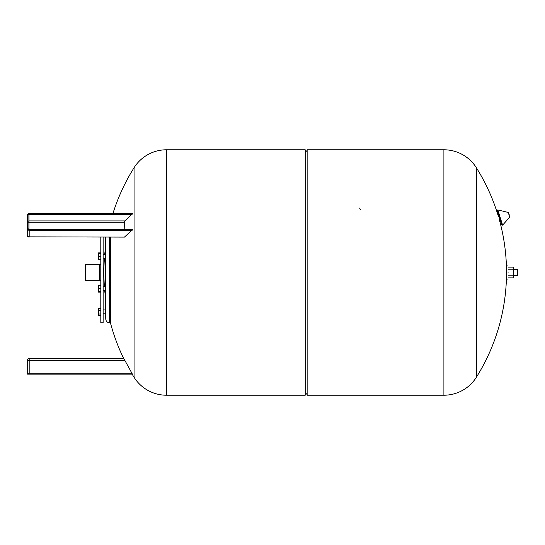 <?xml version="1.0" encoding="UTF-8"?>
<svg xmlns="http://www.w3.org/2000/svg" width="545" height="545" viewBox="0 0 545 545"><rect width="100%" height="100%" fill="white"/><g stroke="black" fill="none" stroke-linecap="round" stroke-linejoin="round"><path stroke-width="0.82" d="M517.75 272.5C517.75 275.995 517.75 275.995 517.75 272.5C517.75 269.005 517.75 269.005 517.75 272.5M517.75 275.211L517.362 275.6L517.362 269.4L513.799 269.4M508.069 277.861L513.799 277.861L513.799 267.139L508.069 267.139M508.069 269.816L513.799 269.816M508.069 275.184L513.799 275.184M508.069 272.5C508.069 280.988 508.069 280.988 508.069 272.5C508.069 264.012 508.069 264.012 508.069 272.5M508.069 279.081L506.523 279.081L506.523 265.919L508.069 265.919M506.496 272.5C506.496 276.492 506.496 276.492 506.496 272.5C506.496 268.508 506.496 268.508 506.496 272.5M501.788 224.99L497.238 210.554L497.81 209.941L502.613 225.16L501.788 224.99M499.513 217.768L499.166 216.665L498.505 216.869A197.052 197.052 0 0 0 476.357 167.724A38.327 38.327 0 0 0 443.903 149.78L307.148 149.78L307.148 395.22L443.903 395.22L443.903 149.78M509.207 214.716L508.587 212.761L509.207 214.716M498.832 217.986C499.247 219.431 499.247 219.431 498.832 217.986C499.247 219.431 499.247 219.431 498.832 217.986C498.416 216.542 498.416 216.542 498.832 217.986C498.416 216.542 498.416 216.542 498.832 217.986M443.903 395.22A38.327 38.327 0 0 0 476.357 377.276L476.357 167.724M359.734 208.054A3.869 2.739 180 0 0 360.872 209.989M166.525 149.78L305.214 149.78L305.214 395.22L166.525 395.22A38.327 38.327 0 0 1 134.063 377.276L134.063 167.724A38.327 38.327 0 0 1 166.525 149.78L166.525 395.22M105.062 252.635L105.062 253.439M132.176 373.734L27.25 373.734A0.388 0.388 0 0 0 27.366 374.006A0.388 0.388 0 0 1 27.25 373.734A0.388 0.388 0 0 0 27.366 374.006A0.388 0.388 0 0 1 27.25 373.734L27.25 360.572A1.935 1.935 0 0 1 29.185 358.637L123.899 358.637L132.387 374.122L29.185 374.122L29.185 360.572L124.948 360.572L123.729 358.637A197.052 197.052 0 0 1 110.437 322.831L110.437 237.102M27.25 221.761L27.25 215.18L27.638 214.982A1.546 1.342 180 0 1 29.185 213.64L132.387 213.64L124.894 220.923L124.369 222.244L124.199 229.377M29.185 213.64L29.185 213.504A1.935 1.676 180 0 0 27.25 215.18L27.25 235.167A1.935 1.676 0 0 0 29.185 236.843L29.185 229.738L132.387 229.738L28.994 229.425A0.967 0.838 180 0 1 28.027 228.587L28.027 215.18L27.638 214.982A1.356 1.172 0 0 1 28.994 213.81L132.374 213.81L132.122 214.342L28.994 214.342A0.967 0.838 0 0 0 28.027 215.18M29.185 229.738L27.638 228.396L27.25 228.587A1.935 1.676 0 0 0 29.185 230.263L132.176 230.263L132.387 229.738L124.451 237.102L29.185 236.843L124.444 237.102M132.387 213.64L29.185 213.504M100.805 237.102L100.805 322.831L103.128 322.831L103.128 237.102M100.805 252.9L98.325 252.9L98.325 259.509L100.805 259.509M100.805 285.491L98.325 285.491L98.325 292.1L100.805 292.1M100.805 308.3L98.325 308.3L98.325 315.392L100.805 315.392M100.805 253.364L98.325 253.364M100.805 256.668L98.325 256.668M100.805 288.332L98.325 288.332M100.805 291.636L98.325 291.636M100.805 310.473L98.325 310.473M100.805 314.022L98.325 314.022M105.744 317.422L105.062 317.422L105.062 237.102M110.437 322.831L109.613 322.831C107.263 322.599 105.968 321.305 105.744 318.954L105.744 237.102M27.638 374.122A0.388 0.388 0 0 1 27.366 374.006A0.388 0.388 0 0 0 27.638 374.122L28.994 374.122L27.638 374.122A0.388 0.388 0 0 1 27.366 374.006A0.388 0.388 0 0 0 27.638 374.122L29.185 374.122M29.185 358.637L29.185 360.572L27.25 360.572A1.935 1.935 0 0 1 29.185 358.637L123.899 358.637M100.805 280.709L99.333 280.709L99.333 264.291L100.805 264.291M99.333 280.593L85.32 280.593L85.32 264.407L99.333 264.407M502.613 225.16L509.718 217.135L508.982 214.784L508.24 212.434L497.81 209.941M109.613 322.831L109.613 237.102M132.374 229.568L28.994 229.568A1.356 1.172 0 0 1 27.638 228.396L28.994 229.377L28.994 222.244A0.967 0.484 -0 0 1 28.306 222.101A0.967 0.484 -0 0 1 28.027 221.761A0.967 0.838 0 0 1 28.994 220.923L28.994 213.81M124.894 220.923L28.994 220.923L28.994 222.244L124.369 222.244M517.75 269.789L517.362 269.4M517.362 275.6L513.799 275.6M506.523 275.6L506.496 275.6A197.052 197.052 0 0 1 476.357 377.276M506.523 269.4L506.496 269.4A197.052 197.052 0 0 0 499.152 219.104L499.86 218.879M509.718 217.135L509.82 216.672M508.24 212.434L508.587 212.761M307.148 151.714L305.214 149.78M307.148 393.286L305.214 395.22M105.062 251.136A197.052 197.052 0 0 0 104.749 254.27M104.429 258.139A197.052 197.052 0 0 0 104.429 286.861M104.749 290.73A197.052 197.052 0 0 0 105.062 293.864M134.063 167.724A197.052 197.052 0 0 0 112.958 213.449M132.128 374.122A197.052 197.052 0 0 0 134.063 377.276M103.128 258.139L105.062 258.139M103.128 254.27L105.062 254.27M103.128 290.73L105.062 290.73M103.128 286.861L105.062 286.861M103.128 313.777L105.062 313.777L103.128 313.777M103.128 309.907L105.062 309.907M27.25 215.18L29.185 213.449L132.285 213.449M27.25 235.167A1.935 1.935 0 0 0 29.185 237.102M132.237 229.377L28.994 229.377"/></g></svg>
